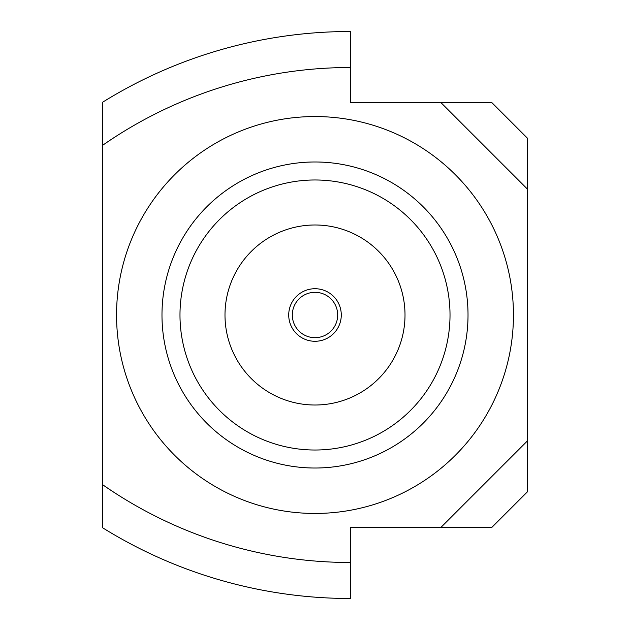 <?xml version="1.0" encoding="UTF-8"?>
<svg xmlns="http://www.w3.org/2000/svg" width="630" height="630" viewBox="0 0 630 630"><rect width="100%" height="100%" fill="white"/><g stroke="black" fill="none" stroke-linecap="round" stroke-linejoin="round"><path stroke-width="0.94" d="M337.68 315A22.68 22.68 0 0 1 315 337.68A22.68 22.68 0 0 1 292.32 315A22.68 22.68 0 0 1 315 292.32A22.68 22.68 0 0 1 337.68 315A22.68 22.68 0 0 0 315 292.32A22.68 22.68 0 0 0 292.32 315M341.279 315A26.279 26.279 0 0 1 315 341.279A26.279 26.279 0 0 1 288.721 315A26.279 26.279 0 0 1 315 288.721A26.279 26.279 0 0 1 341.279 315M116.55 315A198.45 198.45 0 0 0 315 513.45A198.45 198.45 0 0 0 513.45 315A198.45 198.45 0 0 0 315 116.55A198.45 198.45 0 0 0 116.55 315M161.981 315A153.019 153.019 0 0 0 315 468.019A153.019 153.019 0 0 0 468.019 315A153.019 153.019 0 0 0 315 161.981A153.019 153.019 0 0 0 161.981 315M405.011 315A90.011 90.011 0 0 1 315 405.011A90.011 90.011 0 0 1 224.989 315A90.011 90.011 0 0 1 315 224.989A90.011 90.011 0 0 1 405.011 315M179.983 315A135.017 135.017 0 0 0 315 450.017A135.017 135.017 0 0 0 450.017 315A135.017 135.017 0 0 0 315 179.983A135.017 135.017 0 0 0 179.983 315M527.625 440.701L527.625 189.299L440.701 102.375L350.438 102.375L350.438 67.504A433.542 433.542 0 0 0 102.375 145.483L102.375 484.517A433.542 433.542 0 0 0 350.438 562.495L350.438 527.625L440.701 527.625L527.625 440.701L527.625 491.62L491.62 527.625L440.701 527.625M440.701 102.375L491.62 102.375L527.625 138.38L527.625 189.299M350.438 562.495L350.438 598.5A469.547 469.547 0 0 1 102.375 527.625L102.375 484.517M102.375 145.483L102.375 102.375A469.547 469.547 0 0 1 350.438 31.5L350.438 67.504"/></g></svg>
